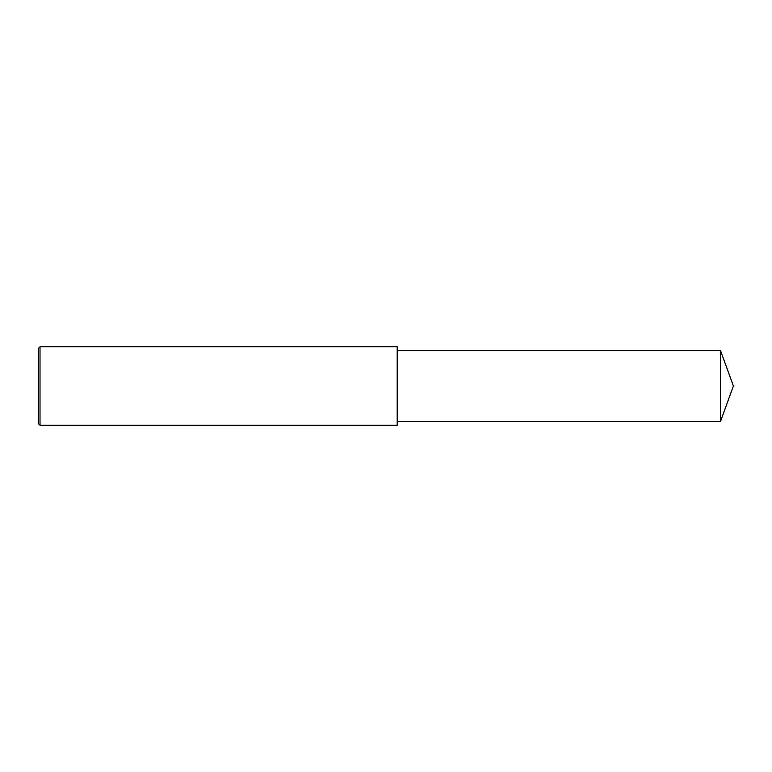 <?xml version="1.0" encoding="UTF-8"?>
<svg xmlns="http://www.w3.org/2000/svg" width="772" height="772" viewBox="0 0 772 772"><rect width="100%" height="100%" fill="white"/><g stroke="black" fill="none" stroke-linecap="round" stroke-linejoin="round"><path stroke-width="1.16" d="M39.999 346.773L38.6 348.182L38.6 423.818L39.999 425.227L39.999 346.773L397.204 346.773L397.204 425.227L39.999 425.227M720.45 350.42L720.45 421.58L733.4 386L720.45 350.42L397.204 350.42M720.45 421.58L397.204 421.58"/></g></svg>

